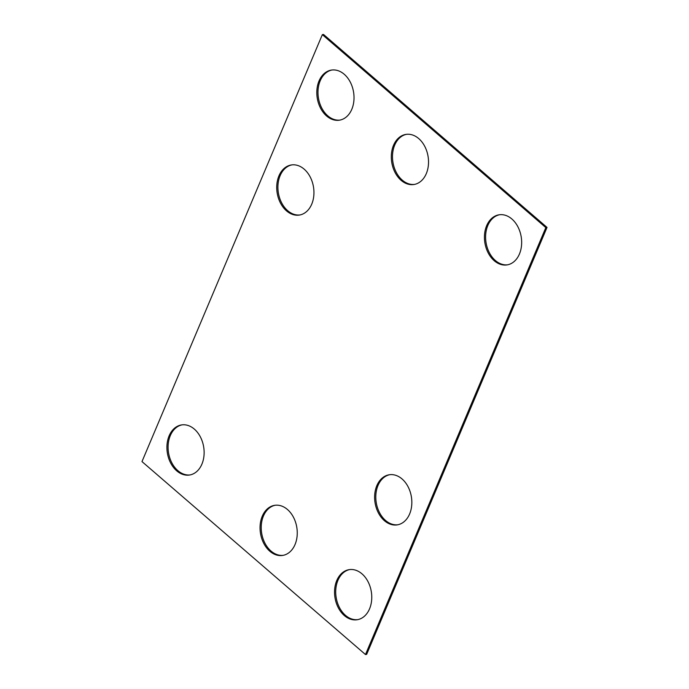 <?xml version="1.0" encoding="UTF-8"?>
<svg xmlns="http://www.w3.org/2000/svg" width="689" height="689" viewBox="0 0 689 689"><rect width="100%" height="100%" fill="white"/><g stroke="black" fill="none" stroke-linecap="round" stroke-linejoin="round"><path stroke-width="1.03" d="M322.34 34.639L141.986 461.587L365.489 654.55L366.66 654.361L547.014 227.413L323.511 34.45L322.34 34.639L545.834 227.603L547.014 227.413M365.489 654.55L545.834 227.603M351.803 109.284A25.372 18.405 -99.2 0 0 350.253 82.043A25.372 18.405 -99.2 0 0 331.383 70.089A25.372 18.405 -99.2 0 0 317.25 98.062A25.372 18.405 -99.2 0 0 339.453 120.179A25.372 18.405 -99.2 0 0 351.803 109.284M331.969 70.002A25.372 18.405 -99.2 0 0 318.421 97.872A25.372 18.405 -99.2 0 0 340.039 120.075M311.729 204.159A25.372 18.405 -99.2 0 0 310.179 176.927A25.372 18.405 -99.2 0 0 291.301 164.964A25.372 18.405 -99.2 0 0 277.167 192.937A25.372 18.405 -99.2 0 0 299.37 215.063A25.372 18.405 -99.2 0 0 311.729 204.159M291.895 164.886A25.372 18.405 -99.2 0 0 278.347 192.748A25.372 18.405 -99.2 0 0 299.956 214.951M426.31 173.602A25.372 18.405 -99.2 0 0 424.76 146.369A25.372 18.405 -99.2 0 0 405.881 134.407A25.372 18.405 -99.2 0 0 391.748 162.38A25.372 18.405 -99.2 0 0 413.951 184.506A25.372 18.405 -99.2 0 0 426.31 173.602M406.476 134.329A25.372 18.405 -99.2 0 0 392.928 162.191A25.372 18.405 -99.2 0 0 414.537 184.394M519.437 254.008A25.372 18.405 -99.2 0 0 517.887 226.767A25.372 18.405 -99.2 0 0 499.008 214.813A25.372 18.405 -99.2 0 0 484.875 242.786A25.372 18.405 -99.2 0 0 507.078 264.903A25.372 18.405 -99.2 0 0 519.437 254.008M499.594 214.727A25.372 18.405 -99.2 0 0 486.046 242.597A25.372 18.405 -99.2 0 0 507.664 264.8M295.038 544.525A25.372 18.405 -99.2 0 0 293.488 517.293A25.372 18.405 -99.2 0 0 274.618 505.33A25.372 18.405 -99.2 0 0 260.485 533.303A25.372 18.405 -99.2 0 0 282.688 555.429A25.372 18.405 -99.2 0 0 295.038 544.525M275.204 505.252A25.372 18.405 -99.2 0 0 261.656 533.114A25.372 18.405 -99.2 0 0 283.274 555.317M201.911 464.128A25.372 18.405 -99.2 0 0 200.361 436.886A25.372 18.405 -99.2 0 0 181.491 424.932A25.372 18.405 -99.2 0 0 167.358 452.906A25.372 18.405 -99.2 0 0 189.561 475.022A25.372 18.405 -99.2 0 0 201.911 464.128M182.077 424.846A25.372 18.405 -99.2 0 0 168.529 452.716A25.372 18.405 -99.2 0 0 190.147 474.919M369.545 608.852A25.372 18.405 -99.2 0 0 367.995 581.611A25.372 18.405 -99.2 0 0 349.116 569.657A25.372 18.405 -99.2 0 0 334.983 597.63A25.372 18.405 -99.2 0 0 357.186 619.747A25.372 18.405 -99.2 0 0 369.545 608.852M349.702 569.57A25.372 18.405 -99.2 0 0 336.154 597.441A25.372 18.405 -99.2 0 0 357.772 619.635M409.619 513.977A25.372 18.405 -99.2 0 0 408.069 486.735A25.372 18.405 -99.2 0 0 389.19 474.773A25.372 18.405 -99.2 0 0 375.057 502.746A25.372 18.405 -99.2 0 0 397.26 524.872A25.372 18.405 -99.2 0 0 409.619 513.977M389.785 474.695A25.372 18.405 -99.2 0 0 376.237 502.557A25.372 18.405 -99.2 0 0 397.846 524.76"/></g></svg>
